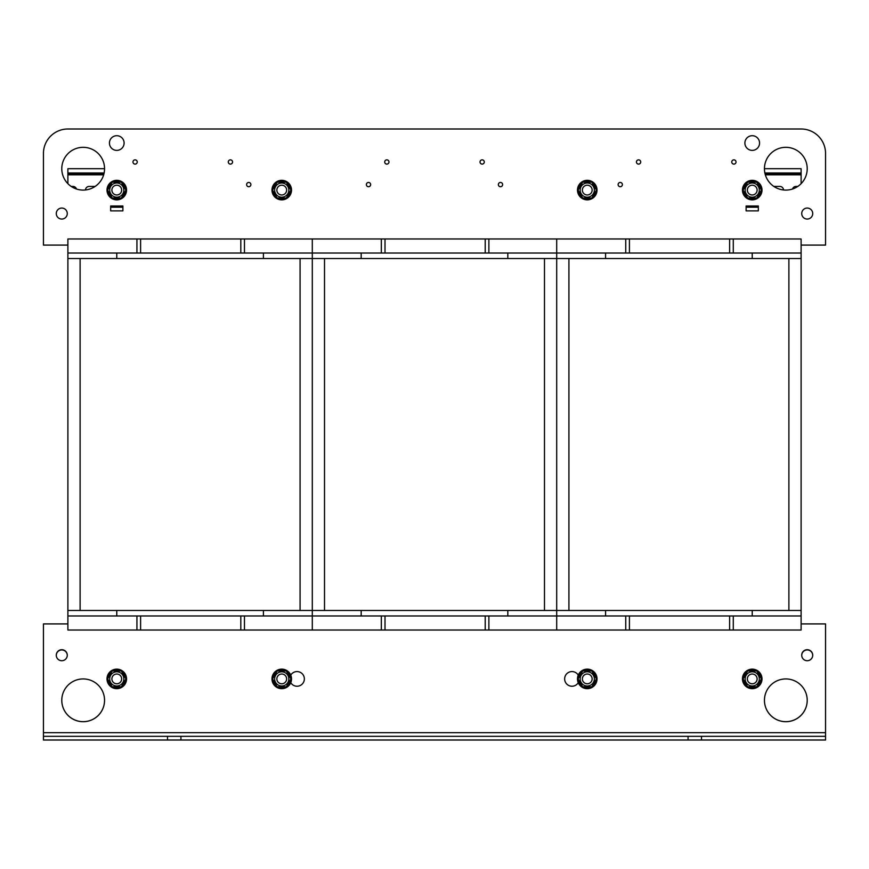 <?xml version="1.0" encoding="UTF-8"?>
<svg xmlns="http://www.w3.org/2000/svg" width="869" height="869" viewBox="0 0 869 869"><rect width="100%" height="100%" fill="white"/><g stroke="black" fill="none" stroke-linecap="round" stroke-linejoin="round"><path stroke-width="1.3" d="M361.178 253.031L361.178 258.527L507.822 258.527L507.822 253.031L556.703 253.031L556.703 610.472L312.297 610.472L312.297 615.969L312.297 253.031L381.339 253.031L381.339 238.975L385.01 238.975L385.01 253.031L488.878 253.031L488.878 238.975L629.417 238.975L629.417 253.031L733.284 253.031L733.284 238.975L801.109 238.975L801.109 610.472L556.703 610.472L556.703 630.025L729.623 630.025L729.623 615.969L733.284 615.969L733.284 630.025L801.109 630.025L801.109 610.472M385.01 238.975L488.878 238.975M485.217 238.975L485.217 253.031M67.891 258.527L67.891 253.031L116.772 253.031L116.772 258.527L263.416 258.527L263.416 253.031L312.297 253.031L312.297 610.472L67.891 610.472L67.891 258.527L556.703 258.527L556.703 238.975L556.703 253.031L625.745 253.031L625.745 238.975M381.339 253.031L385.01 253.031M116.772 253.031L136.933 253.031L136.933 238.975L240.811 238.975L240.811 253.031L244.471 253.031L244.471 238.975L312.297 238.975L312.297 253.031L312.297 238.975L381.339 238.975M488.878 253.031L507.822 253.031M263.416 615.969L263.416 610.472L116.772 610.472L116.772 615.969L136.933 615.969L136.933 630.025L240.811 630.025L240.811 615.969L361.178 615.969L361.178 610.472L507.822 610.472L507.822 615.969L556.703 615.969L556.703 258.527L801.109 258.527M361.178 615.969L381.339 615.969L381.339 630.025L485.217 630.025L485.217 615.969L488.878 615.969L488.878 630.025L556.703 630.025L556.703 615.969L625.745 615.969L625.745 630.025M485.217 630.025L488.878 630.025M385.01 630.025L385.01 615.969L485.217 615.969M488.878 615.969L507.822 615.969M381.339 615.969L385.01 615.969M244.471 615.969L244.471 630.025L312.297 630.025L312.297 615.969L312.297 630.025L381.339 630.025M629.417 238.975L733.284 238.975M729.623 238.975L729.623 253.031M605.584 253.031L605.584 258.527L752.228 258.527L752.228 253.031L801.109 253.031M625.745 253.031L629.417 253.031M733.284 253.031L752.228 253.031M605.584 615.969L605.584 610.472L752.228 610.472L752.228 615.969L801.109 615.969M729.623 630.025L733.284 630.025M629.417 630.025L629.417 615.969L729.623 615.969M733.284 615.969L752.228 615.969M625.745 615.969L629.417 615.969M240.811 238.975L244.471 238.975M136.933 253.031L240.811 253.031M140.604 238.975L140.604 253.031M67.891 253.031L67.891 238.975L136.933 238.975M244.471 253.031L263.416 253.031M116.772 615.969L67.891 615.969L67.891 610.472M240.811 630.025L244.471 630.025M140.604 630.025L140.604 615.969L240.811 615.969M136.933 615.969L140.604 615.969M67.891 615.969L67.891 630.025L136.933 630.025M122.887 205.986L122.887 210.874L110.667 210.874L110.667 205.986L122.887 205.986L122.887 210.874L110.667 210.874L110.667 205.986L122.887 205.986L122.887 210.874L110.667 210.874L110.667 205.986L122.887 205.986L122.887 210.874L110.667 210.874L110.667 205.986L122.887 205.986M746.113 210.874L746.113 205.986L758.333 205.986L758.333 210.874L746.113 210.874L746.113 205.986L758.333 205.986L758.333 210.874L746.113 210.874L746.113 205.986L758.333 205.986L758.333 210.874L746.113 210.874L746.113 205.986L758.333 205.986L758.333 210.874L746.113 210.874M67.891 245.091L43.45 245.091L43.45 153.433A24.441 24.441 0 0 1 67.891 128.992L801.109 128.992A24.441 24.441 0 0 1 825.55 153.433L825.55 245.091L801.109 245.091M807.214 700.305A21.388 21.388 0 0 1 785.837 721.672A21.388 21.388 0 0 1 764.448 700.305A21.388 21.388 0 0 0 796.525 718.837A21.388 21.388 0 0 0 796.525 681.796A21.388 21.388 0 0 0 764.448 700.316M801.718 655.335A5.496 5.496 0 0 1 807.214 649.947A5.496 5.496 0 0 1 812.721 655.335M56.279 655.335A5.496 5.496 0 0 1 61.775 649.947A5.496 5.496 0 0 1 67.282 655.335M104.552 700.316A21.388 21.388 0 0 1 72.475 718.837A21.388 21.388 0 0 1 72.475 681.796A21.388 21.388 0 0 1 104.552 700.316A21.388 21.388 0 0 1 83.163 721.672A21.388 21.388 0 0 1 61.786 700.305M484.294 161.992A2.14 2.14 0 0 1 481.089 163.839A2.14 2.14 0 0 1 481.089 160.135A2.14 2.14 0 0 1 484.294 161.992M388.975 161.992A2.14 2.14 0 0 1 385.771 163.839A2.14 2.14 0 0 1 385.771 160.135A2.14 2.14 0 0 1 388.975 161.992M640.714 161.992A2.14 2.14 0 0 1 637.509 163.839A2.14 2.14 0 0 1 637.509 160.135A2.14 2.14 0 0 1 640.714 161.992M232.555 161.992A2.14 2.14 0 0 1 229.351 163.839A2.14 2.14 0 0 1 229.351 160.135A2.14 2.14 0 0 1 232.555 161.992M622.389 184.597A2.14 2.14 0 0 1 619.184 186.444A2.14 2.14 0 0 1 619.184 182.74A2.14 2.14 0 0 1 622.389 184.597M250.891 184.597A2.14 2.14 0 0 1 247.687 186.444A2.14 2.14 0 0 1 247.687 182.74A2.14 2.14 0 0 1 250.891 184.597M137.237 161.992A2.14 2.14 0 0 1 134.032 163.839A2.14 2.14 0 0 1 134.032 160.135A2.14 2.14 0 0 1 137.237 161.992M736.032 161.992A2.14 2.14 0 0 1 732.828 163.839A2.14 2.14 0 0 1 732.828 160.135A2.14 2.14 0 0 1 736.032 161.992M370.65 184.597A2.14 2.14 0 0 1 367.446 186.444A2.14 2.14 0 0 1 367.446 182.74A2.14 2.14 0 0 1 370.65 184.597M502.63 184.597A2.14 2.14 0 0 1 499.425 186.444A2.14 2.14 0 0 1 499.425 182.74A2.14 2.14 0 0 1 502.63 184.597M759.56 143.048A7.332 7.332 0 0 1 748.557 149.392A7.332 7.332 0 0 1 748.557 136.694A7.332 7.332 0 0 1 759.56 143.048M109.44 143.048A7.332 7.332 0 0 1 120.443 136.694A7.332 7.332 0 0 1 120.443 149.392A7.332 7.332 0 0 1 109.44 143.048M67.891 128.992L801.109 128.992M807.214 168.705A21.388 21.388 0 0 1 775.137 187.226A21.388 21.388 0 0 1 775.137 150.185A21.388 21.388 0 0 1 807.214 168.705M812.721 213.557A5.496 5.496 0 0 1 804.466 218.315A5.496 5.496 0 0 1 804.466 208.799A5.496 5.496 0 0 1 812.721 213.557M67.282 213.557A5.496 5.496 0 0 1 59.027 218.315A5.496 5.496 0 0 1 59.027 208.799A5.496 5.496 0 0 1 67.282 213.557M104.552 168.705A21.388 21.388 0 0 1 72.475 187.226A21.388 21.388 0 0 1 72.475 150.185A21.388 21.388 0 0 1 104.552 168.705L67.891 168.705L67.891 174.821L103.661 174.821M688.074 740.008L688.074 736.336L701.511 736.336L701.511 740.008L167.489 740.008L167.489 736.336L43.45 736.336L43.45 740.008L167.489 740.008M701.511 740.008L825.55 740.008L825.55 736.336L701.511 736.336M167.489 736.336L180.926 736.336L180.926 740.008M688.074 736.336L180.926 736.336M578.243 675.104A7.332 7.332 0 0 0 564.644 678.906A7.332 7.332 0 0 0 578.243 682.708M801.718 655.226A5.496 5.496 0 0 0 809.973 659.984A5.496 5.496 0 0 0 809.973 650.457A5.496 5.496 0 0 0 801.718 655.226M825.55 736.336L825.55 623.909L801.109 623.909M290.757 675.104A7.332 7.332 0 0 1 304.356 678.906A7.332 7.332 0 0 1 290.757 682.708M67.282 655.226A5.496 5.496 0 0 1 59.027 659.984A5.496 5.496 0 0 1 59.027 650.457A5.496 5.496 0 0 1 67.282 655.226M43.45 736.336L43.45 623.909L67.891 623.909M43.45 245.091L43.45 153.433M120.824 192.82A4.888 4.888 0 0 0 117.109 185.216A4.888 4.888 0 0 0 112.383 192.234A4.888 4.888 0 0 0 120.824 192.82M277.233 677.016A4.888 4.888 0 0 0 282.371 683.751A4.888 4.888 0 0 0 285.629 675.941A4.888 4.888 0 0 0 277.233 677.016M291.43 677.581A9.776 9.776 0 0 1 278.058 687.955A9.776 9.776 0 0 1 275.755 671.183A9.776 9.776 0 0 1 291.43 677.581M282.479 670.966L282.479 669.89L283.261 669.988L283.261 670.966M283.261 669.988A9.038 9.038 0 0 1 286.064 670.966M286.466 671.194A9.038 9.038 0 0 1 290.789 678.678M290.789 679.134A9.038 9.038 0 0 1 286.466 686.619M286.064 686.847A9.038 9.038 0 0 1 277.428 686.847M277.026 686.619A9.038 9.038 0 0 1 272.703 679.134M272.703 678.678A9.038 9.038 0 0 1 277.026 671.194M277.428 670.966A9.038 9.038 0 0 1 282.479 669.89M281.752 674.018A4.888 4.888 0 0 0 277.515 681.35A4.888 4.888 0 0 0 285.977 681.35A4.888 4.888 0 0 0 281.752 674.018M274.658 678.906A7.082 7.082 0 0 0 285.293 685.044A7.082 7.082 0 0 0 285.293 672.769A7.082 7.082 0 0 0 274.658 678.906M277.157 670.966L286.336 670.966L290.919 678.906L286.336 686.847L277.157 686.847L272.573 678.906L277.157 670.966M126.548 190.094A9.776 9.776 0 0 1 111.884 198.556A9.776 9.776 0 0 1 111.884 181.632A9.776 9.776 0 0 1 126.548 190.094M117.511 182.153L117.511 181.078L118.293 181.176L118.293 182.153M118.293 181.176A9.038 9.038 0 0 1 121.095 182.153M121.486 182.381A9.038 9.038 0 0 1 125.809 189.866M125.809 190.322A9.038 9.038 0 0 1 121.486 197.806M121.095 198.034A9.038 9.038 0 0 1 112.449 198.034M112.058 197.806A9.038 9.038 0 0 1 107.734 190.322M107.734 189.866A9.038 9.038 0 0 1 112.058 182.381M112.449 182.153A9.038 9.038 0 0 1 117.511 181.078M116.772 185.206A4.888 4.888 0 0 0 112.535 192.538A4.888 4.888 0 0 0 121.008 192.538A4.888 4.888 0 0 0 116.772 185.206M109.69 190.094A7.082 7.082 0 0 0 120.313 196.231A7.082 7.082 0 0 0 120.313 183.956A7.082 7.082 0 0 0 109.69 190.094M112.188 182.153L121.356 182.153L125.94 190.094L121.356 198.034L112.188 198.034L107.604 190.094L112.188 182.153M120.824 681.633A4.888 4.888 0 0 0 117.109 674.029A4.888 4.888 0 0 0 112.383 681.046A4.888 4.888 0 0 0 120.824 681.633M116.772 674.018A4.888 4.888 0 0 0 112.535 681.35A4.888 4.888 0 0 0 121.008 681.35A4.888 4.888 0 0 0 116.772 674.018M109.69 678.906A7.082 7.082 0 0 0 120.313 685.044A7.082 7.082 0 0 0 120.313 672.769A7.082 7.082 0 0 0 109.69 678.906M112.188 670.966L121.356 670.966L125.94 678.906L121.356 686.847L112.188 686.847L107.604 678.906L112.188 670.966M117.511 670.966L117.511 669.89L118.293 669.988L118.293 670.966M118.293 669.988A9.038 9.038 0 0 1 121.095 670.966M121.486 671.194A9.038 9.038 0 0 1 125.809 678.678M125.809 679.134A9.038 9.038 0 0 1 121.486 686.619M121.095 686.847A9.038 9.038 0 0 1 112.449 686.847M112.058 686.619A9.038 9.038 0 0 1 107.734 679.134M107.734 678.678A9.038 9.038 0 0 1 112.058 671.194M112.449 670.966A9.038 9.038 0 0 1 117.511 669.89M126.548 678.906A9.776 9.776 0 0 1 111.884 687.368A9.776 9.776 0 0 1 111.884 670.444A9.776 9.776 0 0 1 126.548 678.906M756.28 192.82A4.888 4.888 0 0 0 752.565 185.216A4.888 4.888 0 0 0 747.84 192.234A4.888 4.888 0 0 0 756.28 192.82M752.228 185.206A4.888 4.888 0 0 0 747.992 192.538A4.888 4.888 0 0 0 756.464 192.538A4.888 4.888 0 0 0 752.228 185.206M745.135 190.094A7.082 7.082 0 0 0 755.769 196.231A7.082 7.082 0 0 0 755.769 183.956A7.082 7.082 0 0 0 745.135 190.094M747.644 182.153L756.812 182.153L761.396 190.094L756.812 198.034L747.644 198.034L743.06 190.094L747.644 182.153M752.967 182.153L752.967 181.078L753.749 181.176L753.749 182.153M753.749 181.176A9.038 9.038 0 0 1 756.551 182.153M756.942 182.381A9.038 9.038 0 0 1 761.266 189.866M761.266 190.322A9.038 9.038 0 0 1 756.942 197.806M756.551 198.034A9.038 9.038 0 0 1 747.905 198.034M747.514 197.806A9.038 9.038 0 0 1 743.191 190.322M743.191 189.866A9.038 9.038 0 0 1 747.514 182.381M747.905 182.153A9.038 9.038 0 0 1 752.967 181.078M762.004 190.094A9.776 9.776 0 0 1 747.34 198.556A9.776 9.776 0 0 1 747.34 181.632A9.776 9.776 0 0 1 762.004 190.094M756.28 681.633A4.888 4.888 0 0 0 752.565 674.029A4.888 4.888 0 0 0 747.84 681.046A4.888 4.888 0 0 0 756.28 681.633M752.228 674.018A4.888 4.888 0 0 0 747.992 681.35A4.888 4.888 0 0 0 756.464 681.35A4.888 4.888 0 0 0 752.228 674.018M745.135 678.906A7.082 7.082 0 0 0 755.769 685.044A7.082 7.082 0 0 0 755.769 672.769A7.082 7.082 0 0 0 745.135 678.906M747.644 670.966L756.812 670.966L761.396 678.906L756.812 686.847L747.644 686.847L743.06 678.906L747.644 670.966M752.967 670.966L752.967 669.89L753.749 669.988L753.749 670.966M753.749 669.988A9.038 9.038 0 0 1 756.551 670.966M756.942 671.194A9.038 9.038 0 0 1 761.266 678.678M761.266 679.134A9.038 9.038 0 0 1 756.942 686.619M756.551 686.847A9.038 9.038 0 0 1 747.905 686.847M747.514 686.619A9.038 9.038 0 0 1 743.191 679.134M743.191 678.678A9.038 9.038 0 0 1 747.514 671.194M747.905 670.966A9.038 9.038 0 0 1 752.967 669.89M762.004 678.906A9.776 9.776 0 0 1 747.34 687.368A9.776 9.776 0 0 1 747.34 670.444A9.776 9.776 0 0 1 762.004 678.906M277.233 188.204A4.888 4.888 0 0 0 282.371 194.938A4.888 4.888 0 0 0 285.629 187.128A4.888 4.888 0 0 0 277.233 188.204M281.752 185.206A4.888 4.888 0 0 0 277.515 192.538A4.888 4.888 0 0 0 285.977 192.538A4.888 4.888 0 0 0 281.752 185.206M274.658 190.094A7.082 7.082 0 0 0 285.293 196.231A7.082 7.082 0 0 0 285.293 183.956A7.082 7.082 0 0 0 274.658 190.094M277.157 182.153L286.336 182.153L290.919 190.094L286.336 198.034L277.157 198.034L272.573 190.094L277.157 182.153M282.479 182.153L282.479 181.078L283.261 181.176L283.261 182.153M283.261 181.176A9.038 9.038 0 0 1 286.064 182.153M286.466 182.381A9.038 9.038 0 0 1 290.789 189.866M290.789 190.322A9.038 9.038 0 0 1 286.466 197.806M286.064 198.034A9.038 9.038 0 0 1 277.428 198.034M277.026 197.806A9.038 9.038 0 0 1 272.703 190.322M272.703 189.866A9.038 9.038 0 0 1 277.026 182.381M277.428 182.153A9.038 9.038 0 0 1 282.479 181.078M291.43 188.769A9.776 9.776 0 0 1 278.058 199.142A9.776 9.776 0 0 1 275.755 182.371A9.776 9.776 0 0 1 291.43 188.769M71.193 186.433L72.963 186.433A3.661 3.661 0 0 1 76.461 189.018M85.488 189.963A3.661 3.661 0 0 1 89.159 186.433L95.145 186.433M773.855 186.433L779.841 186.433A3.661 3.661 0 0 1 783.512 189.963M792.539 189.018A3.661 3.661 0 0 1 796.037 186.433L797.807 186.433M67.891 183.674L67.891 174.821M110.667 206.594L122.887 206.594M746.113 206.594L758.333 206.594M765.339 174.821L801.109 174.821L801.109 172.985L764.883 172.985M764.448 168.705L801.109 168.705L801.109 172.985M801.109 173.594L765.013 173.594M103.987 173.594L67.891 173.594M801.109 174.821L801.109 183.674M582.741 677.016A4.888 4.888 0 0 0 587.879 683.751A4.888 4.888 0 0 0 591.137 675.941A4.888 4.888 0 0 0 582.741 677.016M587.248 674.018A4.888 4.888 0 0 0 583.023 681.35A4.888 4.888 0 0 0 591.485 681.35A4.888 4.888 0 0 0 587.248 674.018M580.166 678.906A7.082 7.082 0 0 0 590.801 685.044A7.082 7.082 0 0 0 590.801 672.769A7.082 7.082 0 0 0 580.166 678.906M582.664 670.966L591.843 670.966L596.427 678.906L591.843 686.847L582.664 686.847L578.081 678.906L582.664 670.966M587.987 670.966L587.987 669.89L588.769 669.988L588.769 670.966M588.769 669.988A9.038 9.038 0 0 1 591.572 670.966M591.974 671.194A9.038 9.038 0 0 1 596.297 678.678M596.297 679.134A9.038 9.038 0 0 1 591.974 686.619M591.572 686.847A9.038 9.038 0 0 1 582.936 686.847M582.534 686.619A9.038 9.038 0 0 1 578.211 679.134M578.211 678.678A9.038 9.038 0 0 1 582.534 671.194M582.936 670.966A9.038 9.038 0 0 1 587.987 669.89M596.938 677.581A9.776 9.776 0 0 1 583.566 687.955A9.776 9.776 0 0 1 581.263 671.183A9.776 9.776 0 0 1 596.938 677.581M582.741 188.204A4.888 4.888 0 0 0 587.879 194.938A4.888 4.888 0 0 0 591.137 187.128A4.888 4.888 0 0 0 582.741 188.204M587.259 185.206A4.888 4.888 0 0 0 583.023 192.538A4.888 4.888 0 0 0 591.485 192.538A4.888 4.888 0 0 0 587.259 185.206M580.166 190.094A7.082 7.082 0 0 0 590.801 196.231A7.082 7.082 0 0 0 590.801 183.956A7.082 7.082 0 0 0 580.166 190.094M582.664 182.153L591.843 182.153L596.427 190.094L591.843 198.034L582.664 198.034L578.081 190.094L582.664 182.153M587.987 182.153L587.987 181.078L588.769 181.176L588.769 182.153M588.769 181.176A9.038 9.038 0 0 1 591.572 182.153M591.974 182.381A9.038 9.038 0 0 1 596.297 189.866M596.297 190.322A9.038 9.038 0 0 1 591.974 197.806M591.572 198.034A9.038 9.038 0 0 1 582.936 198.034M582.534 197.806A9.038 9.038 0 0 1 578.211 190.322M578.211 189.866A9.038 9.038 0 0 1 582.534 182.381M582.936 182.153A9.038 9.038 0 0 1 587.987 181.078M596.938 188.769A9.776 9.776 0 0 1 583.566 199.142A9.776 9.776 0 0 1 581.263 182.371A9.776 9.776 0 0 1 596.938 188.769M324.517 610.472L324.517 258.527M544.483 610.472L544.483 258.527M568.923 610.472L568.923 258.527M788.889 610.472L788.889 258.527M80.111 610.472L80.111 258.527M300.077 610.472L300.077 258.527M43.45 732.676L825.55 732.676M110.667 207.202L122.887 207.202M746.113 207.202L758.333 207.202M104.117 172.985L67.891 172.985"/></g></svg>
